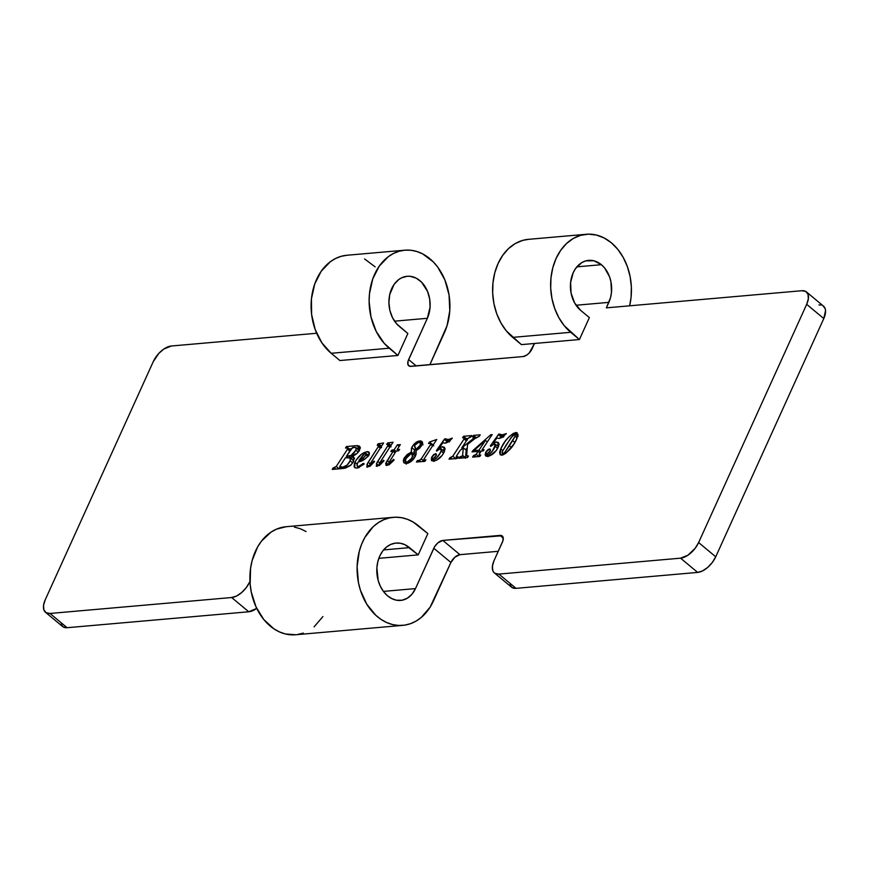 <?xml version="1.0" encoding="UTF-8"?>
<svg xmlns="http://www.w3.org/2000/svg" width="869" height="869" viewBox="0 0 869 869"><rect width="100%" height="100%" fill="white"/><g stroke="black" fill="none" stroke-linecap="round" stroke-linejoin="round"><path stroke-width="1.3" d="M528.482 239.344L522.66 240.409L515.241 243.57L508.495 248.621L502.706 255.356L498.067 263.535L494.776 272.823L492.962 282.881L492.68 293.298L493.94 303.705L496.71 313.676L500.881 322.844L506.279 330.85L521.4 344.624L579.427 339.529L521.4 344.624L512.699 337.378L570.727 332.295A53.465 40.289 -95 0 1 551.467 274.061A53.465 40.289 -95 0 1 586.358 234.272L528.33 239.355A53.465 40.289 85 0 0 493.451 279.145A53.465 40.289 85 0 0 512.699 337.378L570.727 332.295L579.427 339.529L589.367 317.609L580.666 310.374A27.276 20.552 -95 0 1 570.846 280.654A27.276 20.552 -95 0 1 588.65 260.352A27.276 20.552 -95 0 1 601.391 264.697L576.853 266.848L601.391 264.697A27.276 20.552 -95 0 1 608.854 302.369L576.06 305.247L608.854 302.369L606.366 307.854L801.881 290.713L805.748 291.441L808.018 294.287L808.344 298.806L806.682 304.324L698.622 542.549L695.211 548.22L688.02 555.15L680.557 558.17L498.904 574.094L495.037 573.366L493.679 572.193L492.766 570.52L492.441 566.001L494.103 560.483L502.934 540.8L503.064 537.194L501.924 535.771L442.821 540.42L437.813 542.919L434.554 546.797L415.491 588.585L383.425 591.398L415.491 588.585L411.993 594.179L407.409 598.165L402.086 600.229L396.46 600.207L391.723 598.567L387.313 595.602L383.468 591.452L380.372 586.325L378.178 580.481L376.874 567.794L377.841 561.58L379.829 555.878L382.751 550.968L386.455 547.079L390.768 544.418L395.46 543.114L400.305 543.234L405.063 544.765L418.206 554.878L427.852 533.599L413.231 522.106L407.485 519.325L401.532 517.685L395.504 517.196L389.529 517.881L383.74 519.727L378.254 522.693L373.203 526.701L364.817 537.52L361.656 544.092L359.288 551.261L357.105 566.718L358.441 582.578L360.418 590.225L366.74 604.14L375.756 615.23L381.046 619.412L386.694 622.541L392.603 624.572L398.621 625.441L404.628 625.148L410.494 623.681L416.088 621.085L421.291 617.414L430.101 607.181L450.902 562.471L433.794 548.23L415.491 588.585A26.189 19.737 -95 0 1 400.663 600.425A26.189 19.737 -95 0 1 396.46 600.207A28.807 21.703 -95 0 1 376.798 570.596A28.807 21.703 -95 0 1 396.047 543.06A28.807 21.703 -95 0 1 409.505 547.633L383.598 549.914L409.505 547.633L418.206 554.878L378.83 558.332L418.206 554.878L427.852 533.599L418.662 525.941A54.236 40.865 -95 0 0 393.331 517.316L286.14 526.712A54.236 40.865 85 0 0 250.163 584.305A54.236 40.865 85 0 0 295.612 634.761L402.803 625.365A54.236 40.865 -95 0 1 357.355 574.909A54.236 40.865 -95 0 1 393.331 517.316M586.358 234.272A53.465 40.289 -95 0 1 611.331 242.777A53.465 40.289 -95 0 1 629.634 305.812L631.079 297.274L631.361 286.857L630.09 276.451L627.32 266.479L623.16 257.311L617.761 249.305L611.331 242.777L604.129 237.965L596.416 235.054L588.498 234.152L580.677 235.314L573.258 238.475L566.523 243.526L560.722 250.272L556.095 258.441L552.803 267.739L550.979 277.787L550.696 288.215L551.967 298.61L554.737 308.593L558.897 317.75L564.296 325.756L579.427 339.529L589.367 317.609L580.666 310.374L574.637 302.955L571.096 293.19L570.596 282.566L573.203 272.692L575.571 268.521L581.958 262.503L585.749 260.896L593.777 260.754L601.391 264.697L604.672 268.032L609.549 276.787L610.961 281.882L611.461 292.505L610.538 297.632L606.366 307.854L801.881 290.713A17.456 9.19 129.8 0 1 806.421 291.908A17.456 9.19 129.8 0 1 806.682 304.324L823.79 318.565A17.456 9.19 -50.2 0 0 823.53 306.16L806.421 291.908M60.982 624.138L63.252 626.973L67.119 627.711L248.773 611.776A17.456 9.19 -50.2 0 0 256.735 608.409L248.773 611.776L231.654 597.524L50.011 613.46L67.119 627.711L248.773 611.776L231.654 597.524A17.456 9.19 129.8 0 0 249.718 581.915L246.307 587.585L241.68 592.539L236.531 596.036L231.654 597.524L50.011 613.46L46.144 612.732L43.863 609.886L43.537 605.367L45.21 599.849L153.27 361.623L158.875 353.335L163.861 349.023L171.334 346.003L316.664 333.262L171.334 346.003A17.456 9.19 129.8 0 0 153.27 361.623L45.21 599.849A17.456 9.19 129.8 0 0 45.47 612.265L62.579 626.506A17.456 9.19 -50.2 0 0 67.119 627.711L50.011 613.46A17.456 9.19 129.8 0 1 45.47 612.265M394.559 321.172L427.352 318.293L408.082 360.993L407.952 364.6L409.972 366.338L523.073 356.562L526.81 355.052L529.297 352.89L534.5 343.472L532.1 348.751A8.733 4.595 129.8 0 1 523.073 356.562L411.026 366.381A8.733 4.595 129.8 0 1 408.756 365.784A8.733 4.595 129.8 0 1 408.626 359.581L416.251 365.925L408.626 359.581L427.352 318.293L394.559 321.172M445.113 443.168L448.773 441.8L452.314 438.215L448.361 439.551L444.472 439.127L436.423 450.511L436.792 451.076L439.171 449.045L441.202 448.676L441.387 450.511L439.736 453.672L436.281 458.376L433.588 459.983L432.632 458.854L435.021 457.366L436.455 454.911L435.727 453.727L433.772 454.476L431.6 457.311L431.382 460.342L433.283 461.102L436.488 460.212L442.223 455.367L444.624 450.924L444.819 448.035L442.755 446.72L439.464 447.698L442.842 442.766L445.113 443.168L452.162 438.117L448.361 439.551L444.971 438.747L436.423 450.511L436.64 451.12L440.529 448.556L439.464 447.698L442.842 442.766L445.113 443.168M473.051 450.414L472.008 451.902L478.178 451.359L475.788 454.856L473.518 455.649L472.584 457.116L479.797 456.486L480.753 455.008L479.145 454.998L479.199 454.161L481.241 451.087L483.229 450.913L484.055 449.729L482.013 449.914L492.191 434.598L490.822 434.717L473.051 450.414L474.561 451.674L473.051 450.414L472.008 451.902L478.178 451.359L476.169 454.378L473.518 455.649L472.584 457.116L479.797 456.486L480.753 455.008L479.753 455.106L479.286 454.02L481.241 451.087L483.229 450.913L482.013 449.914L492.191 434.598L490.822 434.717L473.051 450.414M424.039 461.374L421.259 458.897L419.173 460.418L420.683 461.667L419.173 460.418L417.424 460.57L418.934 461.819L417.424 460.57L416.436 462.036L424.941 461.298L425.908 459.82L424.68 459.929L425.43 460.548L423.844 459.81L425.191 460.928L423.844 459.81L424.018 459.006L436.77 439.464L429.482 442.039L428.526 443.516L430.785 443.418L430.894 444.081L421.259 458.897L419.694 460.288L417.424 460.57L416.436 462.036L424.941 461.298L425.908 459.82L424.018 459.897L424.018 459.006L436.77 439.464L429.482 442.039L432.338 444.417L433.685 444.2M388.801 463.905L389.41 464.415L388.943 462.46L396.155 451.065L398.556 450.859L399.588 449.382L397.111 449.599L398.578 450.826L397.111 449.599L400.337 444.602L397.318 444.863L399.175 446.405L397.318 444.863L394.081 449.86L391.876 450.055L390.854 451.532L393.136 451.326L385.63 463.785L386.466 465.458L389.66 464.242L394.113 460.103L393.603 459.332L389.116 463.807L388.758 462.905L396.155 451.065L398.556 450.859L399.588 449.382L397.111 449.599L400.337 444.602L397.318 444.863L394.081 449.86L395.938 451.402L394.081 449.86L391.876 450.055L390.854 451.532L393.136 451.326L386.021 462.634L386.911 465.458L394.113 460.103L393.603 459.332L388.66 463.872L389.345 464.448M377.211 445.243L378.602 445.21L378.786 445.895L367.511 463.351L366.827 467.033L370.281 465.893L374.572 461.58L373.942 461.048L370.52 464.622L369.716 465.002L369.836 464.307L383.577 443.016L378.178 443.766L377.211 445.243L378.786 445.895L366.935 464.491L367.554 467.164L374.572 461.58L373.942 461.048L370.77 464.415L369.792 465.024L369.836 464.307L383.577 443.016L378.178 443.766L377.211 445.243M345.504 448.024L347.709 447.948L347.502 449.208L336.064 466.74L333.153 467.957L332.219 469.423L345.373 468.109L350.283 465.621L353.194 462.21L354.161 457.735L351.282 456.247L357.507 453.053L359.657 449.99L360.07 447.014L357.626 445.623L346.427 446.557L345.504 448.024L346.992 447.893L347.502 449.208L336.26 466.457L333.153 467.957L332.219 469.423L343.624 468.424L351.087 464.915L353.683 461.243L353.585 456.92L351.282 456.247C354.552 455.856 357.344 453.77 359.657 449.99L359.516 446.177L356.768 445.645L346.427 446.557L345.504 448.024M358.354 466.577L359.353 467.413L358.354 466.577C356.822 466.425 356.605 465.219 357.67 462.971L358.213 461.873C362.167 461.428 365.751 459.082 368.956 454.845L369.292 452.564L367.869 451.641L364.839 452.282L361.319 454.346L355.986 460.331L354.454 463.503L354.139 466.696L355.139 467.88L357.691 467.967L364.122 464.046L363.655 463.34L358.354 466.577L357.431 466.381L357.159 464.339L358.213 461.873L363.807 459.799L367.978 456.421L368.956 454.845L368.923 451.999L367.294 451.652C362.297 452.662 358.18 456.203 354.943 462.286L354.726 467.631L356.855 468.098L364.122 464.046L363.655 463.34L358.354 466.577L357.387 466.36L358.897 467.609M386.694 444.407L388.085 444.385L388.28 445.058L377.005 462.525L376.32 466.208L379.764 465.056L384.055 460.755L383.425 460.222L380.014 463.785L379.21 464.176L379.318 463.481L393.06 442.191L387.661 442.94L386.694 444.407L388.28 445.058L376.429 463.666L377.037 466.327L384.055 460.755L383.425 460.222L380.253 463.579L379.286 464.187L379.318 463.481L393.06 442.191L387.661 442.94L386.694 444.407M422.084 444.819L422.497 442.288L420.618 440.931L417.739 441.485L414.285 443.885L411.439 448.252L411.341 452.032L407.192 454.53L404.139 458.126L403.335 460.364L403.705 462.46L405.617 463.481L408.245 463.068L413.753 458.854L416.088 454.487L416.099 450.62L419.488 448.361L422.084 444.819L421.954 441.387L419.901 440.941C416.631 441.354 413.905 443.57 411.71 447.6L411.341 452.032L403.857 458.702L404.096 462.927L406.486 463.47C410.059 462.905 413.057 460.44 415.458 456.062L416.099 450.62L422.084 444.819M494.515 443.831L495.167 446.264L497.655 448.339L495.167 446.264C493.451 450.424 490.92 453.422 487.574 455.247L488.671 456.171L486.618 454.118L490.192 451.022L489.388 448.991L490.453 449.87L489.388 448.991L485.586 452.575L486.977 453.737L485.586 452.575L485.662 455.943L487.618 456.355C491.919 455.541 495.439 452.521 498.165 447.318L498.252 442.462L496.308 442.006L498.969 444.222L496.308 442.006L493.451 442.962L494.483 443.831L493.451 442.962L496.829 438.03L499.099 438.432L501.804 437.596L506.312 433.588L502.347 434.826L498.784 434.076L490.398 445.775L490.779 446.34L494.2 443.874L495.536 444.472L492.462 450.924L489.323 454.444L487.009 455.193L486.694 453.987L488.997 452.63L490.366 450.587L489.997 449.077L488.324 449.36L486.271 451.337L485.087 454.737L486.303 456.268L489.725 455.823L496.199 450.631L498.61 446.188L498.806 443.299L496.742 441.984L493.451 442.962L496.829 438.03L499.099 438.432L506.279 433.74L502.347 434.826L498.958 434.011L490.398 445.775L490.627 446.384L494.515 443.831L498.035 446.318M462.59 437.759L464.274 437.737L464.231 438.704L452.608 456.507L449.946 457.713L449.012 459.18L457.431 458.441L458.376 456.975L456.41 457.04L456.344 456.225L460.168 450.338L463.329 447.817L462.558 455.856L459.994 456.833L459.049 458.3L467.5 457.561L468.445 456.095L466.653 455.399L467.565 444.417L475.734 437.922L479.264 436.292L480.22 434.826L473.464 435.412L472.519 436.879L473.909 437.324L473.127 438.726L461.754 447.915L468.119 438.204L470.792 437.031L471.769 435.565L463.514 436.281L462.59 437.759L463.557 437.672L464.079 438.943L452.836 456.192L449.946 457.713L449.012 459.18L457.431 458.441L458.376 456.975L456.258 456.388L460.168 450.338L463.329 447.817L462.558 455.856L459.994 456.833L459.049 458.3L467.5 457.561L468.445 456.095L467.305 456.084L466.653 454.976L467.565 444.417L474.528 438.845L479.264 436.292L480.22 434.826L473.464 435.412L472.519 436.879L473.79 437.846L472.312 439.453L461.754 447.915L467.663 438.856L471.769 435.565L463.514 436.281L462.59 437.759M500.74 448.817L499.61 452.249L500.186 454.737L502.749 454.921L506.127 453.042L513.905 444.092L516.925 438.443L517.902 434.446L516.544 432.588L513.481 433.316L509.038 436.759L505.161 441.333L500.74 448.817L502.825 450.544L500.74 448.817L500.196 454.748L501.717 455.117C508.191 452.293 513.177 446.938 516.664 439.051L517.24 432.914L515.654 432.545C509.147 435.586 504.183 441.007 500.74 448.817M429.862 364.73L447.068 325.658L449.794 310.613L449.045 294.949L444.906 280.014L437.715 267.098L433.153 261.754L422.627 253.878L416.87 251.51L410.961 250.261L405.019 250.174L399.175 251.228L393.559 253.422L388.28 256.692L379.221 266.186L372.768 278.884L369.477 293.7L369.119 301.51L371.02 317.076L376.234 331.469L384.315 343.451L397.926 355.454L407.865 333.533L396.666 323.865L392.538 317.75L389.877 310.407L388.91 302.455L389.714 294.602L394.07 284.435L398.686 279.601L401.38 277.928L407.224 276.266L410.255 276.309L416.208 278.156L421.584 282.175L427.581 291.495L429.688 299.11L430.068 307.105L427.352 318.293A27.276 20.552 -95 0 0 426.766 289.67A27.276 20.552 -95 0 0 407.148 276.277A27.276 20.552 -95 0 0 389.345 296.579A27.276 20.552 -95 0 0 399.164 326.288L407.865 333.533L397.926 355.454L339.898 360.537L397.926 355.454L389.225 348.208L331.198 353.292L339.898 360.537L331.198 353.292L389.225 348.208A53.465 40.289 -95 0 1 369.966 289.974A53.465 40.289 -95 0 1 404.856 250.185A53.465 40.289 -95 0 1 443.32 276.451A53.465 40.289 -95 0 1 444.461 332.534L429.862 364.73M322.91 616.577L314.111 626.821M303.303 633.088L297.437 634.544M295.71 634.75L285.412 633.968L279.514 631.937L273.854 628.808L263.763 619.51L256.007 606.866L251.26 591.974L250.153 584.077L250.576 568.25L252.108 560.657L257.626 546.927L261.504 541.083L271.074 532.089L276.548 529.134L286.238 526.701M294.341 527.081L300.294 528.732L306.051 531.502M494.363 572.899L511.483 587.14A17.456 9.19 -50.2 0 0 516.023 588.346L498.904 574.094A17.456 9.19 129.8 0 1 494.363 572.899A17.456 9.19 129.8 0 1 494.103 560.483L502.391 542.213A8.733 4.595 129.8 0 0 502.26 536.01A8.733 4.595 129.8 0 0 499.99 535.402L503.26 538.128L499.99 535.402L442.821 540.42L459.94 554.672A8.733 4.595 -50.2 0 0 450.902 562.471L433.794 548.23A8.733 4.595 129.8 0 1 442.821 540.42L459.94 554.672L498.263 551.304L459.94 554.672L454.921 557.159L450.902 562.471L433.501 600.837A54.236 40.865 -95 0 1 402.803 625.365M822.856 305.682L825.137 308.528L825.55 310.624L823.79 318.565L715.73 556.79L823.79 318.565L806.682 304.324L698.622 542.549L715.73 556.79L712.319 562.46L707.692 567.424L702.543 570.911L697.666 572.41A17.456 9.19 -50.2 0 0 715.73 556.79L698.622 542.549A17.456 9.19 129.8 0 1 680.557 558.17L697.666 572.41L516.023 588.346L697.666 572.41L680.557 558.17L498.904 574.094L516.023 588.346L512.145 587.607L509.875 584.772M818.989 304.954L821.096 305.041M404.856 250.185L346.829 255.269A53.465 40.289 85 0 0 311.938 295.069A53.465 40.289 85 0 0 331.198 353.292L321.932 342.929L315.208 329.59L311.613 314.448L311.45 298.795L314.741 283.978L321.193 271.28L330.263 261.786L335.532 258.517L341.159 256.322L347.003 255.258M375.136 266.848L364.6 258.962M349.153 449.121L346.427 446.557L349.273 448.925L351.326 448.752L349.153 449.121M360.472 447.991L356.887 448.263L359.614 448.024L356.768 445.645L360.2 447.991M354.552 458.647L351.282 456.247L354.335 458.626M334.663 469.217L333.153 467.957L334.663 469.217M335.858 469.108L334.348 467.848L335.858 469.108M339.095 468.825L336.26 466.457L339.095 468.825M339.116 468.825L340.007 467.446L339.116 468.825M346.405 457.648L347.003 456.736L346.405 457.648M349.783 451.109L347.502 449.208L349.783 451.109M350.142 450.566L347.817 448.643L350.142 450.566M346.992 447.893L347.817 448.643M350.196 457.854L350.196 460.798C348.263 464.578 345.797 466.686 342.799 467.109L339.703 466.566L345.471 457.724L350.196 457.854L353.053 460.233L353.466 461.96M359.223 450.848L356.116 447.633L355.877 450.196L358.289 452.195L355.877 450.196L353.846 453.238L351.087 455.399L351.912 456.095L351.087 455.399L348.893 456.04L351.739 458.419L348.893 456.04L346.427 456.258L352.629 447.524L356.018 447.535L355.877 450.196L351.087 455.399L346.427 456.258L347.937 457.507L346.427 456.258L351.38 448.665L353.879 447.285L356.116 447.633L358.962 450.001L359.201 451.087M350.196 460.798L352.749 462.927L350.196 460.798L346.905 465.241L342.799 467.109L344.276 468.337L342.799 467.109L340.735 467.294L342.234 468.543L339.703 466.566L345.471 457.724L350.381 458.05L350.196 460.798M358.875 449.914L356.116 447.633M357.213 464.165L354.943 462.286L357.213 464.165M367.663 454.661L369.206 454.172M369.368 453.39L367.294 451.652L369.368 453.39M362.438 463.85L363.818 463.383M369.358 454.139L366.816 455.041M360.146 460.798L359.592 461.548M359.027 460.418L363.22 454.737L366.023 453.292L365.925 454.824L367.924 456.486L365.925 454.824L362.949 458.484L364.241 459.56L362.949 458.484L359.027 460.418L360.092 461.309L359.027 460.418L359.473 459.679L365.034 453.346L365.61 453.183L365.925 454.824L364.654 456.812L359.027 460.418M380.589 446.818L381.024 446.145L378.178 443.766L381.589 446.069L380.589 446.818M369.792 465.024L370.574 465.665L369.836 464.307M371.421 464.958L370.77 464.415L371.421 464.958M366.751 466.979L367.554 467.164M369.347 466.501L366.935 464.491L369.347 466.501M370.096 463.796L368.195 462.221L370.096 463.796M380.231 448.143L378.384 446.601L380.231 448.143M380.676 447.459L378.786 445.895L380.676 447.459M377.809 445.189L378.786 445.895M370.064 466.295L370.694 465.154M390.072 445.982L390.518 445.308L387.661 442.94L391.072 445.232L390.072 445.982M379.286 464.187L380.057 464.839L379.318 463.481M380.915 464.133L380.253 463.579L380.915 464.133M376.234 466.153L377.037 466.327M378.83 465.665L376.429 463.666L378.83 465.665M379.579 462.971L377.678 461.385L379.579 462.971M389.714 447.318L387.867 445.775L389.714 447.318M390.159 446.633L388.28 445.058L390.159 446.633M387.292 444.352L388.28 445.058M379.547 465.469L380.177 464.328M385.923 465.23L386.911 465.458M388.671 464.85L386.021 462.634L388.671 464.85M389.106 462.123L387.183 460.527L389.106 462.123M394.982 452.868L393.136 451.326L394.982 452.868M394.635 452.575L391.876 450.055L395.308 452.38L394.635 452.575M388.867 465.002L389.399 463.948M406.149 463.492L406.225 462.504M405.345 459.929L403.857 458.702L405.345 459.929M413.698 454.65L411.341 452.032L414.187 454.411L414.567 449.968L411.71 447.6L414.567 449.968L415.306 448.578M421.53 443.538L422.54 443.342M422.562 443.157L419.901 440.941L422.562 443.157M422.758 443.32L421.682 443.494M415.654 448.035L413.926 451.88L414.187 454.411L413.155 454.932M406.301 462.199L406.247 464.122M420.107 445.026L420.694 444.765M415.74 449.718L414.698 445.319L418.923 442.136L420.183 442.408L420.216 445.102L421.4 446.09L420.216 445.102L415.74 449.718L416.533 450.381L414.632 446.84L414.861 444.982L417.25 442.658L420.096 442.343L420.618 443.809L419.846 445.819L415.74 449.718M411.71 452.999L412.417 456.106L414.491 457.833L412.417 456.106L411.939 458.082L413.383 459.288L411.939 458.082L406.92 462.319L407.941 463.177L405.66 462.036L405.736 458.854L411.71 452.999L414.567 455.367L411.71 452.999L412.384 456.562L411.004 459.658L408.267 461.95L405.595 461.971L405.258 460.288L406.833 456.985L411.71 452.999M433.827 444.168L432.219 444.591L429.482 442.039L428.526 443.516L430.101 443.375L432.751 445.623L430.894 444.081L432.566 445.916L430.72 444.385L421.259 458.897L424.105 461.276L424.637 460.461L423.887 461.569M430.101 443.375L430.905 444.048M496.308 445.341L499.154 444.385L496.308 445.341M490.149 449.175L489.388 448.991M487.574 455.247L486.618 454.878M490.398 445.775L490.627 446.384M492.18 445.004L491.539 444.472L492.18 445.004M503.553 437.129L501.728 436.401L500.316 438.204L501.163 436.955L498.306 434.587L501.163 436.955L501.804 436.379L498.958 434.011L502.945 436.955M503.998 436.195L502.347 434.826L503.998 436.195M488.096 455.845L487.943 456.681M491.648 435.412L490.822 434.717L491.648 435.412M484.055 449.729L482.013 449.914L483.218 450.913L484.055 449.729M479.753 455.106L479.123 454.313M475.028 456.898L473.518 455.649L475.028 456.898M475.951 456.822L474.452 455.562L475.951 456.822M478.808 456.573L476.169 454.378L478.808 456.573M479.167 456.54L479.818 455.562L479.167 456.54M480.036 452.901L478.178 451.359L480.036 452.901M485.467 440.377L478.96 450.185L480.818 451.728L478.96 450.185L473.855 450.631L475.061 451.63L473.855 450.631L485.467 440.377L487.324 441.919L485.467 440.377L478.96 450.185L473.855 450.631L485.467 440.377M466.034 439.182L466.371 438.66L463.514 436.281L466.371 438.66L467.88 438.53L466.034 439.182M462.471 448.502L461.754 447.915L462.471 448.502M465.469 449.599L467.24 448.176L465.469 449.599M473.018 440.051L472.312 439.453L473.018 440.051M474.767 438.66L473.79 437.846L474.767 438.66M472.986 436.846L473.79 437.846M476.136 437.639L473.464 435.412L476.136 437.639M467.305 456.084L466.653 454.976M461.504 458.082L459.994 456.833L461.504 458.082M462.58 457.996L461.07 456.736L462.58 457.996M464.882 457.789L462.558 455.856L464.882 457.789M465.404 458.235L462.677 455.356L465.534 457.735L466.186 450.185L463.329 447.817L466.186 450.185L465.534 457.735M457.116 457.083L456.258 456.388M451.456 458.973L449.946 457.713L451.456 458.973M452.173 458.908L450.663 457.648L452.173 458.908M455.66 458.604L452.836 456.192L455.693 458.56L456.573 457.213L455.465 458.886M466.371 440.844L464.079 438.943L466.371 440.844M466.664 440.387L464.361 438.465L466.664 440.387M463.557 437.672L464.361 438.465M440.529 448.556L441.18 451L443.679 453.075L441.18 451C439.464 455.16 436.933 458.159 433.588 459.983L434.685 460.896L432.632 458.854L436.205 455.758L435.402 453.727L436.466 454.606L435.402 453.727L431.6 457.311L432.99 458.474L431.6 457.311L431.676 460.679L433.631 461.091C437.943 460.266 441.452 457.257 444.178 452.043L444.265 447.198L442.321 446.742L444.982 448.958L442.321 446.742L439.464 447.698L444.396 451.554M442.321 450.077L445.167 449.11L442.321 450.077M436.162 453.911L435.402 453.727M433.588 459.983L432.632 459.614M436.423 450.511L436.64 451.12M438.193 449.729L437.563 449.208L438.193 449.729M449.566 441.865L447.741 441.137L446.329 442.94L447.177 441.691L444.331 439.312L447.177 441.691L447.828 441.115L444.971 438.747L448.958 441.68M450.012 440.92L448.361 439.551L450.012 440.92M434.109 460.581L433.957 461.417M517.142 435.304L517.891 435.032M517.902 434.413L515.654 432.545L517.902 434.413M502.423 455.008L502.543 454.215M518 435.011L517.457 435.173M502.467 454.596L502.412 455.139M502.521 453.933L502.119 452.021L506.214 444.95L513.297 434.739L514.893 433.718L515.132 436.216L504.911 452.195L502.521 453.933L502.293 451.608L511.07 437.585L515.382 433.837L515.132 436.216L517.153 437.9L515.132 436.216L512.623 440.637L514.872 442.506L512.623 440.637L509.353 445.743L511.461 447.513L509.353 445.743L505.291 451.717L506.508 452.727L505.291 451.717L503.618 453.455L504.476 454.161L503.618 453.455L502.521 453.933L503.423 454.683L502.076 453.824L503.205 454.769M340.735 467.294L339.703 466.566M365.61 453.183L368.88 455.671M514.893 433.718L518.239 436.216M347.806 448.002L350.652 450.37M339.725 467.207L341.419 468.619M369.694 464.991L370.542 465.697M378.765 445.286L381.61 447.665M379.177 464.155L380.025 464.861M388.247 444.461L391.104 446.829M420.183 442.408L423.04 444.787M405.66 462.036L407.246 463.351M430.872 443.472L433.718 445.851M486.781 455.063L488.226 456.268M479.134 454.998L480.188 455.877M473.746 436.977L475.289 438.258M466.914 455.899L468 456.79M456.29 456.975L457.648 458.104M464.339 437.77L467.196 440.148M432.795 459.799L434.239 461.004"/></g></svg>
